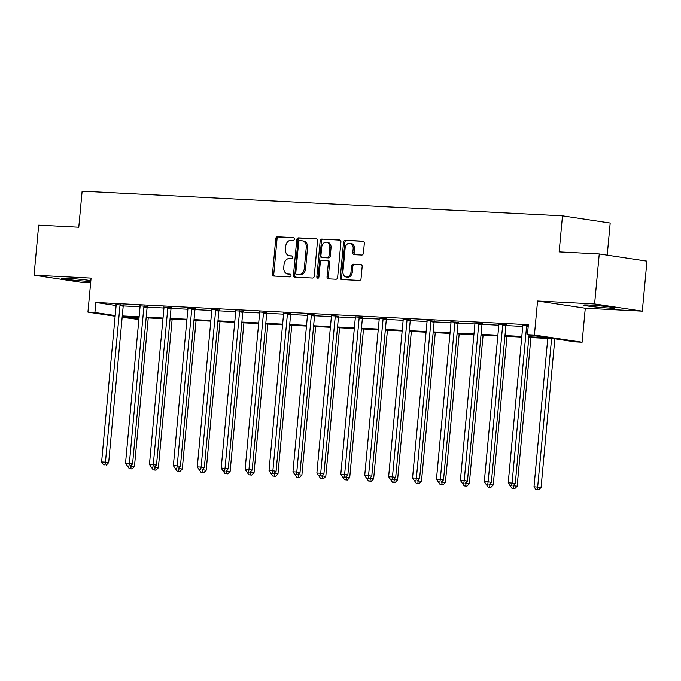 <?xml version="1.0" encoding="UTF-8"?>
<svg xmlns="http://www.w3.org/2000/svg" width="681" height="681" viewBox="0 0 681 681"><rect width="100%" height="100%" fill="white"/><g stroke="black" fill="none" stroke-linecap="round" stroke-linejoin="round"><path stroke-width="1.02" d="M294.371 239.022A1.379 1.056 -81.4 0 0 293.443 237.592L277.448 236.775A1.975 1.507 -81.4 0 0 275.762 238.665L272.485 274.017A1.975 1.507 -81.4 0 0 273.694 276.043A1.975 1.507 -81.4 0 0 273.805 276.052L289.8 276.878A1.379 1.056 -81.4 0 0 290.055 274.128L287.986 274.017A6.316 4.81 -81.4 0 1 287.62 273.983A6.316 4.81 -81.4 0 1 283.747 267.488L284.02 264.543A6.316 4.81 -81.4 0 1 289.425 258.508L291.494 258.61A1.379 1.056 -81.4 0 0 291.749 255.86L289.68 255.758A6.316 4.81 -81.4 0 1 289.314 255.715A6.316 4.81 -81.4 0 1 285.441 249.22L285.714 246.275A6.316 4.81 -81.4 0 1 291.119 240.24L293.188 240.342A1.379 1.056 -81.4 0 0 294.371 239.022M609.35 308.084A15.697 0.766 5.3 0 1 592.666 306.646A15.697 0.766 5.3 0 1 583.668 305.114A15.697 0.766 5.3 0 1 589.235 305.045A15.697 0.766 5.3 0 1 605.92 306.484A15.697 0.766 5.3 0 1 614.917 308.016A15.697 0.766 5.3 0 1 609.35 308.084M90.777 281.398A15.697 0.766 5.3 0 1 87.125 281.279A15.697 0.766 5.3 0 1 70.441 279.84A15.697 0.766 5.3 0 1 61.443 278.308A15.697 0.766 5.3 0 1 67.01 278.24A15.697 0.766 5.3 0 1 90.845 280.674M642.311 311.149L594.607 303.947L537.564 301.019L585.277 308.221L642.311 311.149L646.95 261.121L599.246 253.928L559.152 251.868L562.489 215.851L82.129 191.199L78.783 227.216L38.689 225.156L34.05 275.175L81.754 282.377L90.65 282.828M599.246 253.928L594.607 303.947M361.722 255.009A1.975 1.507 -81.4 0 0 363.407 253.128L364.335 243.211A1.975 1.507 -81.4 0 0 363.118 241.176A1.975 1.507 -81.4 0 0 363.007 241.168L345.25 240.257A1.975 1.507 -81.4 0 0 343.565 242.138L340.287 277.49A1.975 1.507 -81.4 0 0 341.496 279.525A1.975 1.507 -81.4 0 0 341.607 279.533L359.364 280.444A1.975 1.507 -81.4 0 0 361.049 278.563L362.164 266.577A1.975 1.507 -81.4 0 0 360.956 264.551A1.975 1.507 -81.4 0 0 360.836 264.534L353.243 264.151A1.975 1.507 -81.4 0 0 351.549 266.033L351.004 271.974A5.286 4.026 -81.4 0 1 346.186 276.997A5.286 4.026 -81.4 0 1 342.952 271.566L345.105 248.293A5.286 4.026 -81.4 0 1 349.923 243.27A5.286 4.026 -81.4 0 1 353.158 248.701L352.801 252.583A1.975 1.507 -81.4 0 0 354.009 254.609A1.975 1.507 -81.4 0 0 354.12 254.626L361.722 255.009M115.132 316.222L87.934 312.119L91.084 278.103L34.05 275.175M87.934 312.119L94.906 312.477L115.191 315.541M528.89 336.789L547.873 337.759L527.434 334.677L528.362 324.675L95.834 302.475L94.906 312.477M527.434 334.677L534.415 335.035L582.119 342.237L575.139 341.879L554.709 338.797L528.831 337.47M537.564 301.019L534.415 335.035M317.525 240.802A1.975 1.507 -81.4 0 0 316.316 238.776A1.975 1.507 -81.4 0 0 316.205 238.767L298.448 237.856A1.975 1.507 -81.4 0 0 296.754 239.738L293.477 275.09A1.975 1.507 -81.4 0 0 294.686 277.124A1.975 1.507 -81.4 0 0 294.805 277.133L312.562 278.044A1.975 1.507 -81.4 0 0 314.247 276.154L317.525 240.802M321.849 239.057L339.606 239.967A1.975 1.507 -81.4 0 1 339.717 239.976A1.975 1.507 -81.4 0 1 340.926 242.01L337.648 277.363A1.975 1.507 -81.4 0 1 335.963 279.244L328.361 278.852A1.975 1.507 -81.4 0 1 328.251 278.844A1.975 1.507 -81.4 0 1 327.042 276.818L328.37 262.474A1.975 1.507 -81.4 0 0 327.161 260.448A1.975 1.507 -81.4 0 0 327.05 260.44L322.002 260.176A1.975 1.507 -81.4 0 0 320.317 262.066L318.929 276.988A1.379 1.056 -81.4 0 1 316.827 276.886L320.164 240.938A1.975 1.507 -81.4 0 1 321.849 239.057L340.125 240.121M607.222 255.128L610.193 223.045L562.489 215.851M138.864 319.483L122.154 317.286M585.277 308.221L582.119 342.237M139.052 317.457L122.214 316.597L138.898 319.117M521.748 337.104L504.91 336.235M497.828 335.878L480.99 335.009M473.908 334.643L457.079 333.784M449.988 333.418L433.159 332.558M426.068 332.192L409.238 331.324M402.156 330.966L385.318 330.098M378.236 329.732L361.398 328.872M354.316 328.506L337.487 327.646M330.396 327.28L313.566 326.412M306.476 326.054L289.646 325.186M282.564 324.828L265.726 323.96M258.644 323.594L241.806 322.734M234.724 322.368L217.894 321.509M210.804 321.143L193.974 320.274M186.883 319.917L170.054 319.048M162.963 318.682L146.134 317.823M122.282 315.916L139.111 316.784M146.194 317.142L163.031 318.01M170.114 318.376L186.952 319.236M194.034 319.602L210.863 320.462M217.954 320.828L234.783 321.696M241.874 322.053L258.703 322.922M265.794 323.288L282.624 324.147M289.706 324.514L306.544 325.373M313.626 325.739L330.464 326.599M337.546 326.965L354.375 327.833M361.466 328.191L378.295 329.059M385.386 329.425L402.216 330.285M409.298 330.651L426.136 331.511M433.218 331.877L450.056 332.745M457.138 333.103L473.967 333.971M481.058 334.337L497.888 335.197M504.979 335.563L521.808 336.423M123.218 305.914L140.039 306.773M147.139 307.14L163.959 308.008M171.059 308.365L187.879 309.234M194.979 309.6L211.791 310.459M218.89 310.825L235.711 311.685M242.811 312.051L259.631 312.92M266.731 313.277L283.551 314.145M290.651 314.511L307.471 315.371M314.571 315.737L331.392 316.597M338.491 316.963L355.303 317.823M362.403 318.189L379.223 319.057M386.323 319.415L403.143 320.283M410.243 320.649L427.064 321.509M434.163 321.875L450.984 322.734M458.083 323.1L474.895 323.969M481.995 324.326L498.815 325.195M505.915 325.561L522.736 326.42M95.834 302.475L116.119 305.531M522.676 325.492L528.277 325.603M498.756 324.258L506.179 324.786M474.836 323.032L482.259 323.56M450.916 321.807L458.339 322.334M427.004 320.581L434.418 321.109M403.084 319.346L410.507 319.874M379.164 318.121L386.587 318.648M355.244 316.895L362.667 317.423M331.324 315.669L338.746 316.197M307.403 314.435L314.826 314.962M283.492 313.209L290.906 313.737M259.572 311.983L266.995 312.511M235.652 310.757L243.074 311.285M211.731 309.532L219.154 310.059M187.811 308.297L195.234 308.825M163.9 307.071L171.314 307.599M139.98 305.846L147.402 306.373M116.059 304.62L123.482 305.148M289.314 255.715L290.608 255.911A6.316 4.81 -81.4 0 0 290.966 255.945L289.68 255.758M292.175 256.013L290.966 255.945M287.62 273.983L288.914 274.179A6.316 4.81 -81.4 0 0 289.272 274.213L287.986 274.017M290.481 274.281L289.272 274.213M293.869 237.746L278.742 236.971A1.975 1.507 -81.4 0 0 277.056 238.852L273.771 274.213A1.975 1.507 -81.4 0 0 274.571 276.094M316.725 238.92L299.734 238.044A1.975 1.507 -81.4 0 0 298.048 239.933L294.771 275.286A1.975 1.507 -81.4 0 0 295.571 277.176M299.844 240.691A1.379 1.056 -81.4 0 0 298.661 242.01L295.784 273.038A1.379 1.056 -81.4 0 0 296.712 274.469L298.891 274.579A6.316 4.81 -81.4 0 0 304.296 268.544L306.263 247.331A6.316 4.81 -81.4 0 0 302.39 240.836A6.316 4.81 -81.4 0 0 302.024 240.802L299.844 240.691M297.844 274.639A1.379 1.056 -81.4 0 0 297.997 274.664L296.712 274.469M302.39 240.836L303.675 241.031A6.316 4.81 -81.4 0 1 307.548 247.526L305.582 268.74A6.316 4.81 -81.4 0 1 300.185 274.775L297.997 274.664M327.272 260.465L328.336 260.627A1.975 1.507 -81.4 0 1 328.446 260.644A1.975 1.507 -81.4 0 1 329.655 262.67L328.327 277.005A1.975 1.507 -81.4 0 0 329.127 278.895M323.135 239.252A1.975 1.507 -81.4 0 0 321.449 241.134L318.112 277.073A1.379 1.056 -81.4 0 0 318.359 278.103M329.749 247.603A5.286 4.026 -81.4 0 0 326.514 242.172A5.286 4.026 -81.4 0 0 321.696 247.186L320.938 255.384A1.975 1.507 -81.4 0 0 322.147 257.418A1.975 1.507 -81.4 0 0 322.258 257.427L327.306 257.69A1.975 1.507 -81.4 0 0 328.991 255.801L329.749 247.603L331.043 247.79A5.286 4.026 -81.4 0 0 327.799 242.368L326.514 242.172M323.33 257.588A1.975 1.507 -81.4 0 0 323.441 257.614A1.975 1.507 -81.4 0 0 323.552 257.622L322.258 257.427M331.043 247.79L330.276 255.996A1.975 1.507 -81.4 0 1 328.591 257.878L323.552 257.622M349.923 243.27L351.209 243.466A5.286 4.026 -81.4 0 1 354.452 248.897L354.094 252.779A1.975 1.507 -81.4 0 0 354.895 254.66M346.186 276.997L347.48 277.184A5.286 4.026 -81.4 0 0 352.29 272.17L351.004 271.974M361.364 264.696L354.529 264.347A1.975 1.507 -81.4 0 0 352.843 266.228L352.29 272.17M363.526 241.321L346.535 240.453A1.975 1.507 -81.4 0 0 344.85 242.334L341.573 277.686A1.975 1.507 -81.4 0 0 342.373 279.576M130.48 466.008L134.455 466.536L148.237 317.933M130.803 468.741L129.271 468.664L132.097 468.937L130.803 468.741L131.314 465.166M129.271 468.664L127.5 466.017M134.455 466.536L132.097 468.937M120.256 304.654L120.137 304.943A2.009 1.532 -81.4 0 0 119.958 305.692L105.444 462.161L101.614 461.965L116.128 305.488A2.009 1.532 -81.4 0 0 116.085 304.739L116.025 304.441M123.542 304.986L123.363 305.437A2.009 1.532 -81.4 0 0 123.184 306.178L108.671 462.646L105.444 462.161L105.019 464.851L103.486 464.774L105.019 464.851M106.313 465.046L108.671 462.646M101.614 461.965L103.486 464.774M154.4 467.243L158.375 467.762L172.157 319.159M154.723 469.967L153.191 469.89L156.017 470.162L154.723 469.967L155.234 466.4M153.191 469.89L151.42 467.243M158.375 467.762L156.017 470.162M178.32 468.468L182.295 468.996L196.077 320.385M178.643 471.192L177.111 471.116L179.937 471.388L178.643 471.192L179.154 467.626M177.111 471.116L175.34 468.468M182.295 468.996L179.937 471.388M144.176 305.888L144.057 306.178A2.009 1.532 -81.4 0 0 143.878 306.918L129.364 463.386L125.525 463.191L140.048 306.722A2.009 1.532 -81.4 0 0 140.005 305.965L139.937 305.667M147.462 306.212L147.283 306.663A2.009 1.532 -81.4 0 0 147.105 307.403L132.582 463.872L129.364 463.386L128.939 466.076L127.407 466L128.939 466.076M130.224 466.272L132.582 463.872M125.525 463.191L127.407 466M168.096 307.114L167.977 307.403A2.009 1.532 -81.4 0 0 167.798 308.144L153.285 464.621L149.445 464.416L163.959 307.948A2.009 1.532 -81.4 0 0 163.925 307.191L163.857 306.893M171.382 307.437L171.203 307.889A2.009 1.532 -81.4 0 0 171.016 308.629L156.502 465.106L153.285 464.621L152.859 467.302L151.327 467.226L152.859 467.302M154.144 467.498L156.502 465.106M149.445 464.416L151.327 467.226M202.24 469.694L206.207 470.222L219.997 321.611M202.563 472.418L201.031 472.342L203.849 472.614L202.563 472.418L203.066 468.851M201.031 472.342L199.261 469.694M206.207 470.222L203.849 472.614M192.016 308.34L191.897 308.629A2.009 1.532 -81.4 0 0 191.719 309.37L177.196 465.847L173.366 465.651L187.879 309.174A2.009 1.532 -81.4 0 0 187.837 308.425L187.777 308.127M195.302 308.663L195.115 309.114A2.009 1.532 -81.4 0 0 194.936 309.855L180.422 466.332L177.196 465.847L176.779 468.537L175.238 468.451L176.779 468.537M178.064 468.724L180.422 466.332M173.366 465.651L175.238 468.451M226.16 470.92L230.127 471.448L243.917 322.845M226.484 473.653L224.951 473.567L227.769 473.848L226.484 473.653L226.986 470.077M224.951 473.567L223.181 470.929M230.127 471.448L227.769 473.848M215.928 309.566L215.817 309.855A2.009 1.532 -81.4 0 0 215.63 310.596L201.116 467.072L197.286 466.877L211.8 310.4A2.009 1.532 -81.4 0 0 211.757 309.651L211.697 309.353M219.222 309.898L219.035 310.34A2.009 1.532 -81.4 0 0 218.856 311.089L204.343 467.558L201.116 467.072L200.691 469.762L199.158 469.686L200.691 469.762M201.985 469.958L204.343 467.558M197.286 466.877L199.158 469.686M250.072 472.154L254.047 472.674L267.837 324.071M250.404 474.878L248.863 474.802L251.689 475.074L250.404 474.878L250.906 471.303M248.863 474.802L247.101 472.154M254.047 472.674L251.689 475.074M239.848 310.8L239.729 311.089A2.009 1.532 -81.4 0 0 239.55 311.83L225.036 468.298L221.206 468.102L235.72 311.634A2.009 1.532 -81.4 0 0 235.677 310.876L235.617 310.579M243.143 311.123L242.955 311.575A2.009 1.532 -81.4 0 0 242.776 312.315L228.263 468.783L225.036 468.298L224.611 470.988L223.079 470.911L224.611 470.988M225.905 471.184L228.263 468.783M221.206 468.102L223.079 470.911M273.992 473.38L277.967 473.899L291.749 325.297M274.315 476.104L272.783 476.028L275.609 476.3L274.315 476.104L274.826 472.537M272.783 476.028L271.012 473.38M277.967 473.899L275.609 476.3M263.768 312.026L263.649 312.315A2.009 1.532 -81.4 0 0 263.47 313.056L248.957 469.524L245.126 469.328L259.64 312.86A2.009 1.532 -81.4 0 0 259.597 312.102L259.529 311.804M267.054 312.349L266.875 312.8A2.009 1.532 -81.4 0 0 266.697 313.541L252.174 470.018L248.957 469.524L248.531 472.214L246.999 472.137L248.531 472.214M249.816 472.41L252.174 470.018M245.126 469.328L246.999 472.137M297.912 474.606L301.887 475.134L315.669 326.522M298.235 477.33L296.703 477.253L299.529 477.526L298.235 477.33L298.746 473.763M296.703 477.253L294.933 474.606M301.887 475.134L299.529 477.526M287.688 313.251L287.569 313.541A2.009 1.532 -81.4 0 0 287.391 314.281L272.877 470.758L269.038 470.562L283.56 314.086A2.009 1.532 -81.4 0 0 283.517 313.337L283.449 313.039M290.974 313.575L290.796 314.026A2.009 1.532 -81.4 0 0 290.608 314.767L276.094 471.243L272.877 470.758L272.451 473.44L270.919 473.363L272.451 473.44M273.736 473.635L276.094 471.243M269.038 470.562L270.919 473.363M321.832 475.832L325.799 476.359L339.589 327.748M322.156 478.564L320.623 478.479L323.441 478.752L322.156 478.564L322.658 474.989M320.623 478.479L318.853 475.832M325.799 476.359L323.441 478.752M311.609 314.477L311.489 314.767A2.009 1.532 -81.4 0 0 311.311 315.507L296.788 471.984L292.958 471.788L307.471 315.312A2.009 1.532 -81.4 0 0 307.429 314.562L307.369 314.264M314.894 314.809L314.707 315.252A2.009 1.532 -81.4 0 0 314.528 315.993L300.015 472.469L296.788 471.984L296.371 474.674L294.83 474.589L296.371 474.674M297.657 474.87L300.015 472.469M292.958 471.788L294.83 474.589M345.752 477.066L349.719 477.585L363.509 328.983M346.076 479.79L344.543 479.713L347.361 479.986L346.076 479.79L346.578 476.215M344.543 479.713L342.773 477.066M349.719 477.585L347.361 479.986M369.664 478.292L373.639 478.811L387.429 330.208M369.996 481.016L368.455 480.939L371.281 481.212L369.996 481.016L370.498 477.449M368.455 480.939L366.693 478.292M373.639 478.811L371.281 481.212M393.584 479.518L397.559 480.045L411.341 331.434M393.907 482.242L392.375 482.165L395.201 482.437L393.907 482.242L394.418 478.675M392.375 482.165L390.605 479.518M397.559 480.045L395.201 482.437M417.504 480.743L421.479 481.271L435.261 332.66M417.828 483.476L416.295 483.391L419.121 483.663L417.828 483.476L418.338 479.901M416.295 483.391L414.525 480.743M421.479 481.271L419.121 483.663M441.424 481.969L445.4 482.497L459.181 333.894M441.748 484.702L440.215 484.617L443.042 484.898L441.748 484.702L442.25 481.127M440.215 484.617L438.445 481.978M445.4 482.497L443.042 484.898M465.344 483.204L469.311 483.723L483.101 335.12M465.668 485.928L464.136 485.851L466.953 486.123L465.668 485.928L466.17 482.361M464.136 485.851L462.365 483.204M469.311 483.723L466.953 486.123M335.52 315.712L335.41 315.993A2.009 1.532 -81.4 0 0 335.222 316.742L320.708 473.21L316.878 473.014L331.392 316.537A2.009 1.532 -81.4 0 0 331.349 315.788L331.289 315.49M338.815 316.035L338.627 316.486A2.009 1.532 -81.4 0 0 338.448 317.227L323.935 473.695L320.708 473.21L320.283 475.9L318.751 475.823L320.283 475.9M321.577 476.096L323.935 473.695M316.878 473.014L318.751 475.823M359.44 316.937L359.321 317.227A2.009 1.532 -81.4 0 0 359.142 317.967L344.629 474.436L340.798 474.24L355.312 317.772A2.009 1.532 -81.4 0 0 355.269 317.014L355.21 316.716M362.735 317.261L362.547 317.712A2.009 1.532 -81.4 0 0 362.369 318.453L347.855 474.921L344.629 474.436L344.203 477.126L342.671 477.049L344.203 477.126M345.497 477.321L347.855 474.921M340.798 474.24L342.671 477.049M383.36 318.163L383.241 318.453A2.009 1.532 -81.4 0 0 383.062 319.193L368.549 475.67L364.718 475.466L379.232 318.997A2.009 1.532 -81.4 0 0 379.189 318.24L379.121 317.942M386.646 318.487L386.467 318.938A2.009 1.532 -81.4 0 0 386.289 319.678L371.775 476.155L368.549 475.67L368.123 478.351L366.591 478.275L368.123 478.351M369.417 478.547L371.775 476.155M364.718 475.466L366.591 478.275M407.281 319.389L407.161 319.678A2.009 1.532 -81.4 0 0 406.983 320.419L392.469 476.896L388.63 476.7L403.152 320.223A2.009 1.532 -81.4 0 0 403.109 319.474L403.041 319.176M410.566 319.712L410.388 320.164A2.009 1.532 -81.4 0 0 410.209 320.904L395.687 477.381L392.469 476.896L392.043 479.586L390.511 479.501L392.043 479.586M393.329 479.773L395.687 477.381M388.63 476.7L390.511 479.501M431.201 320.615L431.082 320.904A2.009 1.532 -81.4 0 0 430.903 321.645L416.389 478.122L412.55 477.926L427.064 321.449A2.009 1.532 -81.4 0 0 427.03 320.7L426.961 320.402M434.487 320.947L434.308 321.389A2.009 1.532 -81.4 0 0 434.12 322.139L419.607 478.607L416.389 478.122L415.963 480.812L414.431 480.735L415.963 480.812M417.249 481.007L419.607 478.607M412.55 477.926L414.431 480.735M455.121 321.849L455.002 322.139A2.009 1.532 -81.4 0 0 454.823 322.879L440.301 479.347L436.47 479.152L450.984 322.683A2.009 1.532 -81.4 0 0 450.941 321.926L450.882 321.628M458.407 322.173L458.219 322.624A2.009 1.532 -81.4 0 0 458.041 323.364L443.527 479.833L440.301 479.347L439.875 482.037L438.343 481.961L439.875 482.037M441.169 482.233L443.527 479.833M436.47 479.152L438.343 481.961M489.264 484.429L493.231 484.957L507.022 336.346M489.588 487.153L488.056 487.077L490.873 487.349L489.588 487.153L490.09 483.587M488.056 487.077L486.285 484.429M493.231 484.957L490.873 487.349M479.032 323.075L478.922 323.364A2.009 1.532 -81.4 0 0 478.734 324.105L464.221 480.573L460.39 480.377L474.904 323.909A2.009 1.532 -81.4 0 0 474.861 323.152L474.802 322.854M482.327 323.398L482.139 323.85A2.009 1.532 -81.4 0 0 481.961 324.59L467.447 481.067L464.221 480.573L463.795 483.263L462.263 483.187L463.795 483.263M465.089 483.459L467.447 481.067M460.39 480.377L462.263 483.187M513.176 485.655L517.151 486.183L530.933 337.572M513.5 488.379L511.967 488.303L514.793 488.575L513.5 488.379L514.01 484.812M511.967 488.303L510.205 485.655M517.151 486.183L514.793 488.575M502.953 324.301L502.833 324.59A2.009 1.532 -81.4 0 0 502.655 325.331L488.141 481.807L484.31 481.612L498.824 325.135A2.009 1.532 -81.4 0 0 498.781 324.386L498.722 324.088M506.247 324.624L506.06 325.075A2.009 1.532 -81.4 0 0 505.881 325.816L491.367 482.293L488.141 481.807L487.715 484.489L486.183 484.412L487.715 484.489M489.009 484.685L491.367 482.293M484.31 481.612L486.183 484.412M547.771 338.44L534.015 486.728L541.072 487.409L554.853 338.815M537.42 489.613L535.887 489.528L538.714 489.801L537.42 489.613L551.601 338.636M535.887 489.528L534.015 486.728M541.072 487.409L538.714 489.801M526.873 325.527L526.753 325.816A2.009 1.532 -81.4 0 0 526.575 326.557L512.061 483.033L508.222 482.838L522.744 326.361A2.009 1.532 -81.4 0 0 522.702 325.612L522.633 325.314M529.069 334.924L515.279 483.519L512.061 483.033L511.635 485.723L510.103 485.638L511.635 485.723M512.921 485.919L515.279 483.519M508.222 482.838L510.103 485.638M273.771 274.213L272.485 274.017M277.056 238.852L275.762 238.665M278.742 236.971L277.448 236.775M294.771 275.286L293.477 275.09M298.048 239.933L296.754 239.738M299.734 238.044L298.448 237.856M300.185 274.775L298.891 274.579M305.582 268.74L304.296 268.544M307.548 247.526L306.263 247.331M328.327 277.005L327.042 276.818M329.655 262.67L328.37 262.474M318.112 277.073L316.827 276.886M321.449 241.134L320.164 240.938M328.591 257.878L327.306 257.69M330.276 255.996L328.991 255.801M354.094 252.779L352.801 252.583M354.452 248.897L353.158 248.701M352.843 266.228L351.549 266.033M354.529 264.347L353.243 264.151M341.573 277.686L340.287 277.49M344.85 242.334L343.565 242.138M346.535 240.453L345.25 240.257M120.137 304.943L123.363 305.437M119.958 305.692L123.184 306.178M144.057 306.178L147.283 306.663M143.878 306.918L147.105 307.403M167.977 307.403L171.203 307.889M167.798 308.144L171.016 308.629M191.897 308.629L195.115 309.114M191.719 309.37L194.936 309.855M215.817 309.855L219.035 310.34M215.63 310.596L218.856 311.089M239.729 311.089L242.955 311.575M239.55 311.83L242.776 312.315M263.649 312.315L266.875 312.8M263.47 313.056L266.697 313.541M287.569 313.541L290.796 314.026M287.391 314.281L290.608 314.767M311.489 314.767L314.707 315.252M311.311 315.507L314.528 315.993M335.41 315.993L338.627 316.486M335.222 316.742L338.448 317.227M359.321 317.227L362.547 317.712M359.142 317.967L362.369 318.453M383.241 318.453L386.467 318.938M383.062 319.193L386.289 319.678M407.161 319.678L410.388 320.164M406.983 320.419L410.209 320.904M431.082 320.904L434.308 321.389M430.903 321.645L434.12 322.139M455.002 322.139L458.219 322.624M454.823 322.879L458.041 323.364M478.922 323.364L482.139 323.85M478.734 324.105L481.961 324.59M502.833 324.59L506.06 325.075M502.655 325.331L505.881 325.816M526.753 325.816L528.235 326.046M526.575 326.557L528.167 326.803M297.92 274.656L296.635 274.46M328.446 260.644L327.161 260.448M323.441 257.614L322.147 257.418"/></g></svg>
